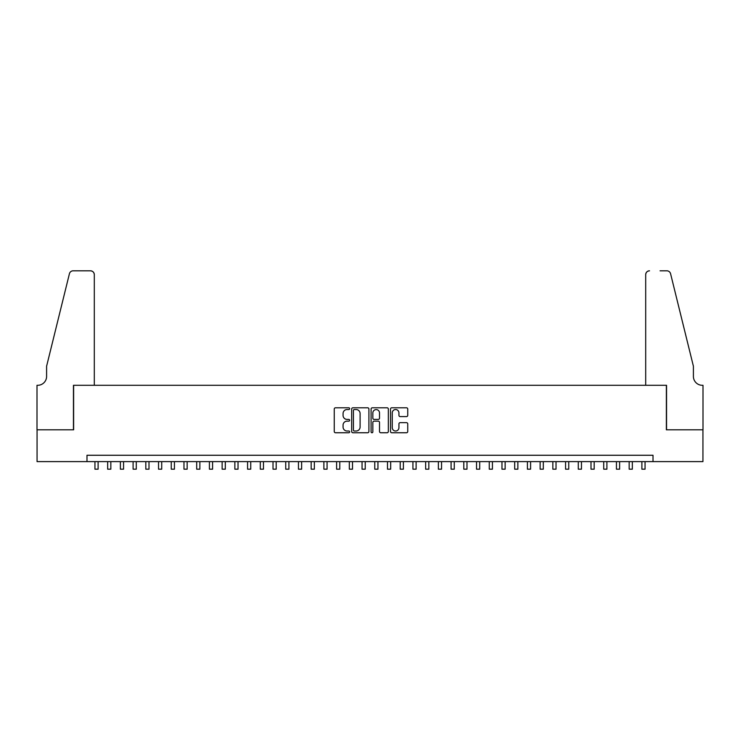 <?xml version="1.0" encoding="UTF-8"?>
<svg xmlns="http://www.w3.org/2000/svg" width="740" height="740" viewBox="0 0 740 740"><rect width="100%" height="100%" fill="white"/><g stroke="black" fill="none" stroke-linecap="round" stroke-linejoin="round"><path stroke-width="1.11" d="M349.65 408.665A0.869 0.869 0 0 0 348.771 407.786L335.507 407.786A1.249 1.249 0 0 0 334.258 409.035L334.258 431.513A1.249 1.249 0 0 0 335.507 432.761L348.771 432.761A0.869 0.869 0 0 0 349.65 431.882A0.869 0.869 0 0 0 348.771 431.013L347.06 431.013A3.996 3.996 0 0 1 343.064 427.017L343.064 425.139A3.996 3.996 0 0 1 347.06 421.153L348.771 421.153A0.869 0.869 0 0 0 349.65 420.274A0.869 0.869 0 0 0 348.771 419.404L347.06 419.404A3.996 3.996 0 0 1 343.064 415.408L343.064 413.531A3.996 3.996 0 0 1 347.06 409.535L348.771 409.535A0.869 0.869 0 0 0 349.65 408.665M406.491 416.592A1.249 1.249 0 0 0 407.74 415.344L407.74 409.035A1.249 1.249 0 0 0 406.491 407.786L391.756 407.786A1.249 1.249 0 0 0 390.507 409.035L390.507 431.513A1.249 1.249 0 0 0 391.756 432.761L406.491 432.761A1.249 1.249 0 0 0 407.74 431.513L407.74 423.891A1.249 1.249 0 0 0 406.491 422.651L400.183 422.651A1.249 1.249 0 0 0 398.934 423.891L398.934 427.674A3.339 3.339 0 0 1 395.595 431.013A3.339 3.339 0 0 1 392.256 427.674L392.256 412.874A3.339 3.339 0 0 1 395.595 409.535A3.339 3.339 0 0 1 398.934 412.874L398.934 415.344A1.249 1.249 0 0 0 400.183 416.592L406.491 416.592M86.987 461.612L37.065 461.612L37.065 429.811L73.63 429.811L73.63 385.3L666.37 385.3L666.37 429.811L702.935 429.811L702.935 461.612L653.013 461.612L653.013 455.257L86.987 455.257L86.987 461.612L653.013 461.612M368.909 409.035A1.249 1.249 0 0 0 367.66 407.786L352.925 407.786A1.249 1.249 0 0 0 351.676 409.035L351.676 431.513A1.249 1.249 0 0 0 352.925 432.761L367.66 432.761A1.249 1.249 0 0 0 368.909 431.513L368.909 409.035M372.34 407.786L387.075 407.786A1.249 1.249 0 0 1 388.324 409.035L388.324 431.513A1.249 1.249 0 0 1 387.075 432.761L380.767 432.761A1.249 1.249 0 0 1 379.518 431.513L379.518 422.401A1.249 1.249 0 0 0 378.269 421.153L374.089 421.153A1.249 1.249 0 0 0 372.84 422.401L372.84 431.882A0.869 0.869 0 0 1 371.97 432.761A0.869 0.869 0 0 1 371.091 431.882L371.091 409.035A1.249 1.249 0 0 1 372.34 407.786M354.303 409.535A0.869 0.869 0 0 0 353.424 410.413L353.424 430.134A0.869 0.869 0 0 0 354.303 431.013L356.107 431.013A3.996 3.996 0 0 0 360.103 427.017L360.103 413.531A3.996 3.996 0 0 0 356.107 409.535L354.303 409.535M379.518 412.939A3.339 3.339 0 0 0 376.179 409.599A3.339 3.339 0 0 0 372.84 412.939L372.84 418.156A1.249 1.249 0 0 0 374.089 419.404L378.269 419.404A1.249 1.249 0 0 0 379.518 418.156L379.518 412.939M94.942 461.612L94.942 469.179L98.115 469.179L98.115 461.612M94.304 385.3L94.304 274.632A3.82 3.82 0 0 0 90.483 270.822L73.121 270.822A3.82 3.82 0 0 0 69.421 273.717L46.602 366.217L46.602 376.392A8.908 8.908 0 0 1 37.703 385.3L37 385.3L37 429.811L73.445 429.811L73.445 385.3L94.304 385.3L94.304 274.632C94.063 272.329 92.787 271.062 90.483 270.822L79.929 270.822M69.421 273.717C70.392 271.626 70.392 271.626 69.421 273.717C70.392 271.626 70.392 271.626 69.421 273.717M46.602 376.392A8.908 8.908 0 0 1 37.703 385.3M645.696 385.3L645.696 274.632L645.696 385.3L666.555 385.3L666.555 429.811L703 429.811L703 385.3L702.297 385.3A8.908 8.908 0 0 1 693.399 376.392A8.908 8.908 0 0 0 702.297 385.3M686.405 337.856L670.579 273.717L693.399 366.217L693.399 376.392M660.071 270.822L666.879 270.822A3.82 3.82 0 0 1 670.579 273.717C669.607 271.626 669.607 271.626 670.579 273.717C669.607 271.626 669.607 271.626 670.579 273.717M649.516 270.822A3.82 3.82 0 0 0 645.696 274.632C645.937 272.329 647.213 271.062 649.516 270.822M107.661 461.612L107.661 469.179L110.834 469.179L110.834 461.612M120.379 461.612L120.379 469.179L123.562 469.179L123.562 461.612M133.098 461.612L133.098 469.179L136.28 469.179L136.28 461.612M145.817 461.612L145.817 469.179L148.999 469.179L148.999 461.612M158.536 461.612L158.536 469.179L161.718 469.179L161.718 461.612M171.255 461.612L171.255 469.179L174.437 469.179L174.437 461.612M183.973 461.612L183.973 469.179L187.155 469.179L187.155 461.612M196.692 461.612L196.692 469.179L199.874 469.179L199.874 461.612M209.411 461.612L209.411 469.179L212.593 469.179L212.593 461.612M222.139 461.612L222.139 469.179L225.312 469.179L225.312 461.612M234.858 461.612L234.858 469.179L238.03 469.179L238.03 461.612M247.576 461.612L247.576 469.179L250.749 469.179L250.749 461.612M260.295 461.612L260.295 469.179L263.477 469.179L263.477 461.612M273.014 461.612L273.014 469.179L276.196 469.179L276.196 461.612M285.733 461.612L285.733 469.179L288.914 469.179L288.914 461.612M298.451 461.612L298.451 469.179L301.633 469.179L301.633 461.612M311.17 461.612L311.17 469.179L314.352 469.179L314.352 461.612M323.889 461.612L323.889 469.179L327.071 469.179L327.071 461.612M336.608 461.612L336.608 469.179L339.789 469.179L339.789 461.612M349.326 461.612L349.326 469.179L352.508 469.179L352.508 461.612M362.054 461.612L362.054 469.179L365.227 469.179L365.227 461.612M374.773 461.612L374.773 469.179L377.946 469.179L377.946 461.612M387.492 461.612L387.492 469.179L390.674 469.179L390.674 461.612M400.211 461.612L400.211 469.179L403.393 469.179L403.393 461.612M412.929 461.612L412.929 469.179L416.111 469.179L416.111 461.612M425.648 461.612L425.648 469.179L428.83 469.179L428.83 461.612M438.367 461.612L438.367 469.179L441.549 469.179L441.549 461.612M451.086 461.612L451.086 469.179L454.268 469.179L454.268 461.612M463.804 461.612L463.804 469.179L466.986 469.179L466.986 461.612M476.523 461.612L476.523 469.179L479.705 469.179L479.705 461.612M489.251 461.612L489.251 469.179L492.424 469.179L492.424 461.612M501.97 461.612L501.97 469.179L505.143 469.179L505.143 461.612M514.688 461.612L514.688 469.179L517.861 469.179L517.861 461.612M527.407 461.612L527.407 469.179L530.589 469.179L530.589 461.612M540.126 461.612L540.126 469.179L543.308 469.179L543.308 461.612M552.845 461.612L552.845 469.179L556.027 469.179L556.027 461.612M565.563 461.612L565.563 469.179L568.745 469.179L568.745 461.612M578.282 461.612L578.282 469.179L581.464 469.179L581.464 461.612M591.001 461.612L591.001 469.179L594.183 469.179L594.183 461.612M603.72 461.612L603.72 469.179L606.902 469.179L606.902 461.612M616.438 461.612L616.438 469.179L619.62 469.179L619.62 461.612M629.166 461.612L629.166 469.179L632.339 469.179L632.339 461.612M641.885 461.612L641.885 469.179L645.058 469.179L645.058 461.612"/></g></svg>
